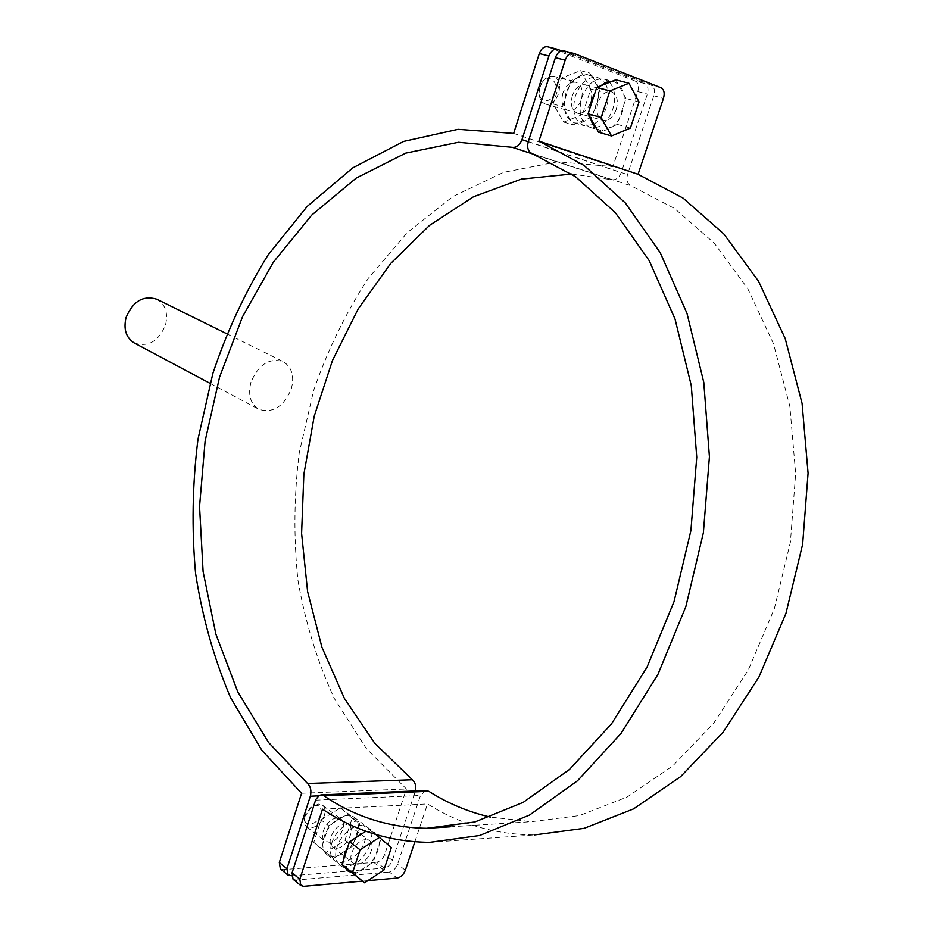 <?xml version="1.0" encoding="UTF-8"?>
<svg xmlns="http://www.w3.org/2000/svg" width="933" height="933" viewBox="0 0 933 933"><rect width="100%" height="100%" fill="white"/><g stroke="black" fill="none" stroke-linecap="round" stroke-linejoin="round"><path stroke-width="0.7" stroke-dasharray="4.67 3.5" d="M351.671 872.588C362.972 872.448 371.707 865.183 377.9 850.779C379.836 844.645 379.708 839.618 377.492 835.676M376.932 834.837L372.034 831.525L365.106 831.746M353.397 839.21L347.986 846.266M370.039 844.82C372.489 836.703 371.544 830.802 367.229 827.105C359.392 820.375 341.443 832.119 336.976 847.129C334.597 855.129 335.495 860.972 339.659 864.646L344.429 866.559C355.578 866.046 364.115 858.792 370.039 844.82M596.479 128.567L599.872 130.235C609.517 131.576 617.063 125.419 622.486 111.762C626.475 96.134 623.617 86.104 613.926 81.661L612.025 81.334M600.572 85.883L595.009 92.682M595.93 127.599C603.464 125.477 609.097 119.307 612.818 109.091C616.095 97.813 614.999 88.892 609.541 82.326M608.724 81.544L604.176 79.107C594.624 77.94 587.184 84.122 581.842 97.65C578.005 113.091 580.804 123.016 590.251 127.448L595.406 127.693M563.73 50.837L651.281 85.23C654.325 87.014 655.164 90.536 653.765 95.784L627.501 174.576C626.078 180.069 627.279 183.824 631.105 185.819L674.594 208.514L714.13 243L747.718 288.554L773.492 343.717L789.854 406.321L795.662 473.556L790.414 542.178L774.32 608.771L748.243 670.081L713.687 723.238L672.576 766.051L627.081 797.062L579.393 815.594L531.577 821.681L490.501 817.133M425.67 790.496L420.48 795.476L397.54 864.296C395.732 868.74 393.015 871.329 389.388 872.063L397.19 878.035M303.68 886.327L295.936 880.017L389.388 872.063M295.936 880.017L293.055 879.224M362.412 881.125L367.87 880.635M343.484 859.993L344.429 866.559M414.858 841.788L427.512 803.954C459.946 824.375 495.668 834.697 534.667 834.907L429.67 842.336M322.503 809.156L427.512 803.954M589.808 108.566L590.181 117.523M331.786 843.117C336.242 828.142 354.167 816.457 362.004 823.186C366.331 826.883 367.275 832.784 364.85 840.878C360.406 855.759 342.446 867.573 334.504 860.599C330.34 856.926 329.431 851.094 331.786 843.117M357.117 835.012C359.532 826.953 358.564 821.075 354.237 817.366C346.376 810.637 328.498 822.218 324.078 837.134C321.733 845.076 322.655 850.896 326.83 854.57C334.772 861.556 352.709 849.835 357.117 835.012M592.863 124.625L583.883 125.605C574.436 121.185 571.614 111.284 575.428 95.889C580.746 82.407 588.187 76.249 597.726 77.427L604.899 82.897M605.517 83.923C608.864 90.548 609.167 98.35 606.427 107.33C603.709 115.132 599.546 120.719 593.924 124.077M596.91 104.706C600.794 89.276 597.866 79.34 588.14 74.92C578.6 73.742 571.183 79.853 565.899 93.277C562.121 108.59 564.966 118.456 574.425 122.876C584.081 124.241 591.569 118.188 596.91 104.706M561.526 50.849L644.843 83.573L635.268 81.101C638.324 82.874 639.175 86.372 637.799 91.586L612.911 166.599L557.584 161.806L503.47 172.36L452.797 196.595L407.313 232.585L368.348 278.256C345.84 312.718 327.623 350.085 313.686 390.356L299.248 452.773C293.953 495.528 293.522 538.096 297.965 580.478C305.208 622.171 317.313 661.497 334.282 698.444L366.144 748.324L406.415 788.991L384.664 854.546C382.868 858.955 380.163 861.509 376.547 862.22L384.233 868.11C387.848 867.387 390.565 864.809 392.361 860.378L415.442 790.927M547.613 46.778L635.268 81.101M513.64 133.407L612.911 166.599M301.569 793.272L406.415 788.991M290.828 875.842L283.212 869.626L376.547 862.22M283.212 869.626L280.332 868.821M291.609 875.772L384.233 868.11M571.661 174.028L611.605 179.707C615.838 180.244 619.045 177.888 621.215 172.64L647.35 94.093C648.727 88.857 647.899 85.346 644.843 83.573M540.195 86.816C538.026 95.737 539.764 101.499 545.397 104.088C551.088 104.893 555.473 101.382 558.552 93.557C560.756 84.588 558.995 78.815 553.269 76.214C547.613 75.48 543.251 79.013 540.195 86.816M562.902 93.055C560.686 102.082 562.389 107.89 568.01 110.502C573.702 111.295 578.11 107.727 581.236 99.808C583.498 90.746 581.772 84.903 576.046 82.302C570.39 81.568 566.016 85.16 562.902 93.055M554.75 92.344C550.587 106.525 535.169 101.044 540.067 86.956C544.336 72.599 559.707 78.419 554.75 92.344M572.337 95.644C570.098 104.706 571.777 110.549 577.399 113.161C583.09 113.943 587.51 110.362 590.659 102.397C592.945 93.3 591.219 87.434 585.504 84.821C579.86 84.098 575.463 87.714 572.337 95.644M616.246 109.453C613.051 117.523 608.608 121.162 602.916 120.392C597.307 117.768 595.662 111.867 597.96 102.688C601.144 94.641 605.564 90.979 611.22 91.691C616.911 94.315 618.591 100.239 616.246 109.453M598.554 132.206L617.366 124.404L625.95 98.466L639.047 101.977M625.95 98.466L615.803 79.841M617.366 124.404L630.37 128.089M582.484 114.526L563.765 122.106L553.129 103.971L561.549 78.01L580.524 70.663L590.822 89.043L582.484 114.526L591.872 117.185L573.119 124.824L562.529 106.63L571.019 80.53L590.018 73.136L600.281 91.574L591.872 117.185M563.765 122.106L573.119 124.824M553.129 103.971L562.529 106.63M561.549 78.01L571.019 80.53M580.524 70.663L590.018 73.136M590.822 89.043L600.281 91.574M304.858 816.573C303.505 821.227 304.076 824.632 306.572 826.813L310.782 828.003C316.905 826.941 321.419 822.789 324.334 815.547C325.71 810.859 325.127 807.418 322.573 805.237L318.526 804.083L311.319 807.208L304.858 816.573M337.035 818.101C327.495 818.031 317.826 836.435 324.952 841.1L329.162 842.266C338.761 842.184 348.254 823.851 341.081 819.232L337.035 818.101M320.789 814.416C317.243 826.603 300.904 827.583 305.219 815.232L310.374 807.745C318.468 803.325 321.932 805.541 320.789 814.416M336.778 848.179L332.568 847.024C325.454 842.359 335.169 823.874 344.709 823.921L348.767 825.04C355.928 829.647 346.388 848.062 336.778 848.179M357.467 864.226L353.257 863.107C346.155 858.465 355.986 839.735 365.538 839.7L369.596 840.796C376.734 845.38 367.077 864.028 357.467 864.226M391.347 847.572L368.967 829.285L365.911 831.233M376.022 834.569L368.967 829.285M354.062 874.571L373.293 862.057L380.722 839.607M383.836 870.162L373.293 862.057M321.022 819.897L340.37 807.85L352.184 818.183L344.942 840.306L325.839 852.459L313.733 842.382L321.022 819.897L328.684 825.775L348.079 813.623L359.87 823.956L352.581 846.173L333.443 858.407L321.337 848.354L328.684 825.775M340.37 807.85L348.079 813.623M352.184 818.183L359.87 823.956M344.942 840.306L352.581 846.173M325.839 852.459L333.443 858.407M313.733 842.382L321.337 848.354M134.329 343.029C148.172 347.461 158.563 341.443 165.503 324.964C168.325 313.033 165.421 304.45 156.802 299.213M250.954 382.238C247.805 394.892 250.406 403.896 258.721 409.249C272.821 413.552 283.679 406.788 291.306 388.933C294.571 376.069 291.854 366.961 283.154 361.607C269.229 357.619 258.499 364.5 250.954 382.238M661.019 87.749L651.281 85.23M564.243 51L574.052 53.473M528.288 141.594L627.501 174.576M531.845 153.432L631.105 185.819M315.552 800.176L420.48 795.476M653.765 95.784L663.468 98.338M405.354 870.221L397.54 864.296M548.126 46.942L557.759 49.367M318.41 795.861L415.208 791.744M536.055 155.065L611.605 179.707M528.241 141.734L621.215 172.64M637.799 91.586L647.35 94.093M392.361 860.378L384.664 854.546M367.229 827.105L375.113 833.017M604.176 79.107L613.926 81.661M450.324 826.79L531.577 821.681M590.251 127.448L599.872 130.235M339.659 864.646L347.461 870.769M354.237 817.366L362.004 823.186M588.14 74.92L597.726 77.427M574.425 122.876L583.883 125.605M326.83 854.57L334.504 860.599M545.397 104.088L568.01 110.502M577.399 113.161L602.916 120.392M585.504 84.821L611.22 91.691M553.269 76.214L576.046 82.302M306.572 826.813L324.952 841.1M332.568 847.024L344.055 855.946M344.662 856.424L353.257 863.107M348.767 825.04L360.325 833.787M361.048 834.335L369.596 840.796M305.604 814.171L305.348 815.244M310.374 807.745L311.319 807.208M322.573 805.237L341.081 819.232M210.018 383.323L258.721 409.249M226.719 333.734L283.154 361.607"/><path stroke-width="1.4" d="M377.492 835.676L376.932 834.837M365.106 831.746L353.397 839.21M347.986 846.266L344.802 853.205L343.484 859.993M612.025 81.334L606.263 82.279L600.572 85.883M595.009 92.682L591.534 100.309L589.808 108.566M609.541 82.326L608.724 81.544M573.538 53.298C569.923 52.878 567.136 55.175 565.176 60.19L555.392 57.683C557.339 52.691 560.115 50.405 563.73 50.837L574.052 53.473L661.019 87.749C664.063 89.533 664.879 93.067 663.468 98.338L638.067 174.296L682.991 198.053L723.833 233.961L758.552 281.276L785.189 338.527L802.088 403.464L808.083 473.194L802.637 544.359L785.936 613.436L758.926 677.031L723.145 732.183L680.589 776.653L633.495 808.923L584.151 828.329L534.667 834.907M555.392 57.683L528.288 141.594C526.818 147.437 527.996 151.379 531.845 153.432L575.614 176.757L615.407 212.736L649.205 260.657L675.037 319.039L691.271 385.551L696.741 457.205L690.921 530.469L674.034 601.633L647.035 667.142L611.5 723.868L569.457 769.468L523.156 802.392L474.85 821.973L426.661 828.282C389.061 827.676 354.808 816.841 323.903 795.767L321.29 794.893L319.273 795.348L315.797 799.499L292.064 872.868L299.82 879.178L322.503 809.156C354.727 830.883 390.449 841.939 429.67 842.336L479.55 835.525L529.559 815.045L577.504 780.781L621.051 733.42L657.87 674.536L685.86 606.578L703.377 532.743L709.418 456.727L703.785 382.378L686.991 313.36L660.261 252.761L625.332 202.974L584.186 165.514L538.959 141.116L638.067 174.296M490.501 817.133C468.518 812.072 447.957 803.465 428.807 791.301L425.67 790.496M344.429 866.559L347.461 870.769L351.671 872.588M299.82 879.178L300.799 885.545L293.055 879.224L292.064 872.868M300.799 885.545L303.68 886.327L362.412 881.125M367.87 880.635L397.19 878.035C400.817 877.288 403.534 874.676 405.354 870.221L414.858 841.788M590.181 117.523L592.537 124.066L596.479 128.567M538.959 141.116L565.176 60.19M604.899 82.897L605.517 83.923M286.944 868.705L287.947 875.049L280.332 868.821L279.317 862.5L286.944 868.705L310.316 796.211C311.622 790.927 310.701 786.706 307.563 783.51L268.529 742.458L237.752 691.831L215.85 634.078L203.091 571.567L199.545 506.491L205.12 440.971L219.582 377.037L242.533 316.707L273.486 262.021L311.715 215.091L356.231 178.075L405.727 153.117L458.453 142.282L512.229 147.297C516.485 147.799 519.739 145.245 521.967 139.647L548.919 56.027C550.867 51.047 553.631 48.773 557.246 49.204L561.526 50.849M548.919 56.027L539.309 53.554L513.64 133.407L458.021 129.314L403.674 141.408L352.826 167.823L307.179 206.426L268.039 255.024C245.402 291.562 226.999 331.052 212.841 373.503L197.983 439.221C192.361 484.192 191.568 528.941 195.58 573.48C202.379 617.319 214.03 658.698 230.544 697.616L261.788 750.237L301.569 793.272L279.317 862.5M539.309 53.554C541.233 48.598 543.997 46.335 547.613 46.778L557.246 49.204M287.947 875.049L291.609 875.772M415.442 790.927C416.328 786.192 415.302 782.46 412.351 779.755L374.763 743.274L344.417 698.444L321.932 647.257L307.61 591.639L301.592 533.419L303.855 474.361L314.234 416.141L332.475 360.453L358.167 308.951L390.787 263.339L429.565 225.354L473.556 196.711L521.454 179.101L571.661 174.028M593.924 124.077L592.863 124.625M628.959 83.27L615.803 79.841L596.747 87.399L588.082 113.826L598.554 132.206L611.535 135.973L630.37 128.089L639.047 101.977L628.959 83.27L609.879 90.898L601.12 117.511L611.535 135.973M588.082 113.826L601.12 117.511M596.747 87.399L609.879 90.898M379.626 837.274L360.08 849.823L352.522 872.787L364.558 882.805L383.836 870.162L391.347 847.572L376.022 834.569M365.911 831.233L349.478 841.706L342.003 864.541L364.558 882.805M360.08 849.823L349.478 841.706M352.522 872.787L342.003 864.541M226.719 333.734L156.802 299.213C143.134 295.12 132.871 301.254 126.025 317.605C123.319 329.314 126.083 337.793 134.329 343.029L210.018 383.323M323.903 795.767L428.807 791.301M310.316 796.211L318.41 795.861M307.563 783.51L412.351 779.755M512.229 147.297L536.055 155.065M521.967 139.647L528.241 141.734M426.661 828.282L450.324 826.79M321.29 794.893L426.183 790.484M344.055 855.946L344.662 856.424M360.325 833.787L361.048 834.335"/></g></svg>

